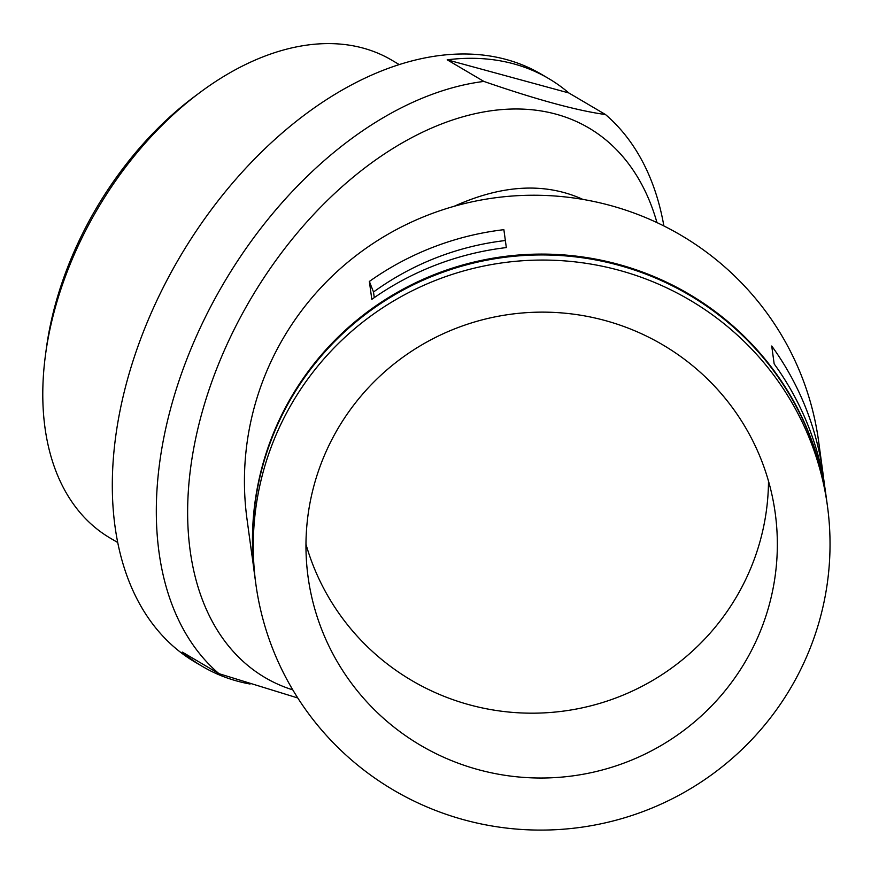 <?xml version="1.0" encoding="UTF-8"?>
<svg xmlns="http://www.w3.org/2000/svg" width="871" height="871" viewBox="0 0 871 871"><rect width="100%" height="100%" fill="white"/><g stroke="black" fill="none" stroke-linecap="round" stroke-linejoin="round"><path stroke-width="1.31" d="M823.433 478.865L823.672 478.767A288.443 284.948 172.2 0 0 823.03 473.682L818.609 441.27A288.443 284.948 172.2 0 0 494.303 197.913A288.443 284.948 172.2 0 0 247.016 519.225L251.436 551.637A288.443 284.948 172.2 0 0 252.176 556.711M826.699 500.553A288.443 284.948 172.2 0 0 826.633 500.128A288.443 284.948 172.2 0 0 502.327 256.771A288.443 284.948 172.2 0 0 255.04 578.083A288.443 284.948 172.2 0 0 255.105 578.507M823.672 478.767L824.728 486.519M826.633 500.128L825.468 491.592A288.443 284.948 172.2 0 0 774.167 363.915L771.728 346.005A288.443 284.948 172.2 0 1 823.03 473.682M369.369 281.453A288.443 284.948 172.2 0 1 503.874 229.672L506.323 247.582A288.443 284.948 172.2 0 0 371.819 299.363L369.369 281.453L373.507 292.014L374.269 297.642M251.436 551.637A288.443 284.948 172.2 0 1 250.794 546.553L253.232 564.462A288.443 284.948 172.2 0 0 253.875 569.547L255.04 578.083M548.686 78.564A341.138 218.708 120.5 0 0 513.618 63.833A341.138 218.708 120.5 0 0 447.193 59.816L568.817 92.947A341.138 218.708 120.5 0 0 548.686 78.564L541.348 74.242A341.138 218.708 120.5 0 0 506.28 59.511A341.138 218.708 120.5 0 0 165.501 283.021A341.138 218.708 120.5 0 0 195.071 662.112L202.41 666.435A341.138 218.708 120.5 0 0 250.064 684.029M663.876 225.948A341.138 218.708 120.5 0 0 605.497 114.547C577.027 110.639 536.482 99.599 483.873 81.428A341.138 218.708 120.5 0 0 196.759 335.422A341.138 218.708 120.5 0 0 218.959 673.664L182.279 652.063A341.138 218.708 120.5 0 0 202.41 666.435M447.193 59.816L483.873 81.428M568.817 92.947L605.497 114.547M656.963 222.595A318.949 204.478 120.5 0 0 555.992 114.155A318.949 204.478 120.5 0 0 245.916 307.3A318.949 204.478 120.5 0 0 246.199 664.127A318.949 204.478 120.5 0 0 292.787 689.876M297.784 697.976L218.959 673.664M399.256 64.574L391.602 60.066A277.348 177.815 120.5 0 0 363.087 48.09A277.348 177.815 120.5 0 0 200.221 92.293A277.348 177.815 120.5 0 0 45.477 355.009A277.348 177.815 120.5 0 0 110.073 538.017L117.727 542.524M200.221 92.293L194.908 96.246A266.254 170.694 120.5 0 0 46.348 348.454L45.477 355.009M582.928 199.415C545.192 182.268 502.24 184.565 454.085 206.318M305.961 544.201A235.747 232.895 172.2 0 0 516.1 712.652A235.747 232.895 172.2 0 0 748.331 573.847A235.747 232.895 172.2 0 0 768.505 481.119M757.171 638.683A235.747 232.895 172.2 0 0 775.234 513.215A235.747 232.895 172.2 0 0 510.177 314.322A235.747 232.895 172.2 0 0 308.073 576.929A235.747 232.895 172.2 0 0 508.424 775.8A235.747 232.895 172.2 0 0 757.171 638.683M505.354 240.527A277.348 273.984 172.2 0 0 373.507 292.014M805.348 659.608A288.443 284.948 172.2 0 0 827.45 506.095A288.443 284.948 172.2 0 0 503.144 262.737A288.443 284.948 172.2 0 0 255.856 584.049A288.443 284.948 172.2 0 0 500.999 827.374A288.443 284.948 172.2 0 0 805.348 659.608M827.45 506.095L826.753 500.977A288.443 284.948 172.2 0 0 502.447 257.62A288.443 284.948 172.2 0 0 255.159 578.932L255.856 584.049"/></g></svg>
